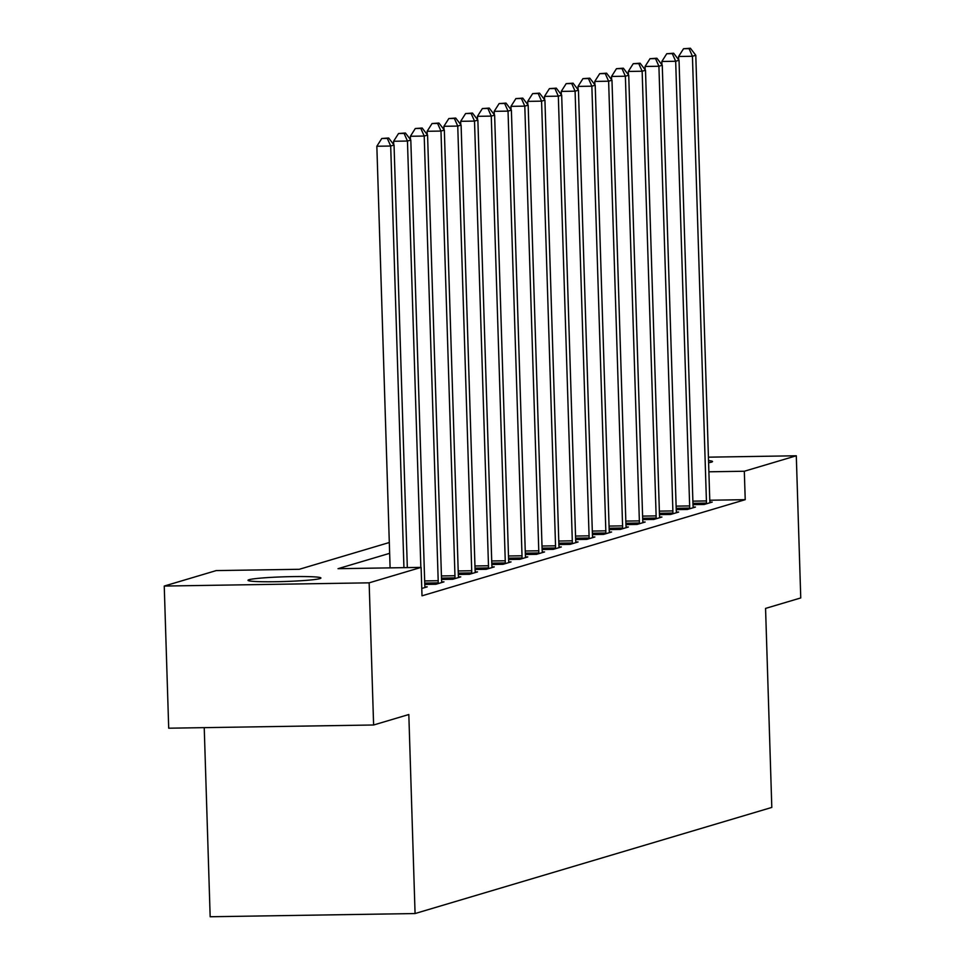 <?xml version="1.0" encoding="UTF-8"?>
<svg xmlns="http://www.w3.org/2000/svg" width="965" height="965" viewBox="0 0 965 965"><rect width="100%" height="100%" fill="white"/><g stroke="black" fill="none" stroke-linecap="round" stroke-linejoin="round"><path stroke-width="1.45" d="M708.527 460.594A36.489 2.352 178.2 0 1 712.532 461.535A36.489 2.352 178.2 0 1 711.507 462.126A36.489 2.352 178.2 0 1 708.6 462.718M319.91 578.602A36.489 2.352 178.2 0 1 280.176 581.63A36.489 2.352 178.2 0 1 247.993 580.303A36.489 2.352 178.2 0 1 249.018 579.712A36.489 2.352 178.2 0 1 288.752 576.684A36.489 2.352 178.2 0 1 320.935 578.011A36.489 2.352 178.2 0 1 319.91 578.602M204.23 727.646L210.165 916.75L415.071 913.541L771.807 807.428L765.559 608.408L800.757 597.938L796.294 455.782L744.317 471.246L708.889 471.801M415.071 913.541L408.822 714.522L373.612 724.992L168.706 728.201L164.243 586.057L216.208 570.592L299.283 569.29L389.305 542.511M389.643 553.331L338.04 568.687L421.114 567.384L422.007 595.815L745.221 499.677L709.782 500.232M421.777 588.469L427.218 586.853L424.962 586.889M424.769 584.428L435.939 584.259L443.984 581.859L441.717 581.895M441.536 579.446L452.706 579.265L460.751 576.877L458.484 576.913M458.303 574.452L469.46 574.284L477.506 571.895L475.25 571.919M475.07 569.471L486.227 569.302L494.273 566.901L492.017 566.938M491.824 564.489L502.994 564.308L511.04 561.919L508.772 561.956M508.591 559.495L519.761 559.326L527.807 556.926L525.539 556.962M525.358 554.513L536.516 554.332L544.562 551.944L542.306 551.98M542.125 549.531L553.283 549.35L561.328 546.962L559.073 546.998M558.88 544.537L570.05 544.369L578.095 541.968L575.828 542.004M575.647 539.556L586.817 539.375L594.862 536.986L592.594 537.023M592.413 534.562L603.571 534.393L611.617 532.005L609.361 532.041M609.18 529.58L620.338 529.411L628.384 527.011L626.128 527.047M625.935 524.598L637.105 524.417L645.151 522.029L642.883 522.065M642.702 519.604L653.872 519.435L661.918 517.035L659.65 517.071M659.469 514.622L670.627 514.454L678.672 512.053L676.417 512.089M676.236 509.641L687.394 509.46L695.439 507.071L693.184 507.108M692.991 504.647L704.161 504.478L712.206 502.077L709.938 502.114M373.612 724.992L369.149 582.836L164.243 586.057M708.419 457.169L796.294 455.782M745.221 499.677L744.317 471.246M421.114 567.384L369.149 582.836M403.937 567.649L390.692 146.029L394.046 145.027L407.327 567.601M390.101 567.866L376.845 146.246L390.692 146.029L387.315 138.405L388.654 138.007L381.778 138.49L387.315 138.405M381.778 138.49L376.845 146.246M394.046 145.027L388.654 138.007M420.849 567.384L407.459 141.047L410.813 140.046L424.781 584.706A5.706 1.351 89.1 0 0 424.95 586.792L425.034 587.492M393.72 144.605L393.611 141.264L407.459 141.047L404.082 133.411L405.421 133.013L398.533 133.508L404.082 133.411M398.533 133.508L393.611 141.264M410.813 140.046L405.421 133.013M438.122 583.608L438.158 582.86A5.706 1.351 89.1 0 0 438.194 580.713L424.214 136.053L427.567 135.064L441.548 579.712A5.706 1.351 89.1 0 0 441.705 581.811L441.801 582.51M410.475 139.611L410.378 136.27L424.214 136.053L420.837 128.429L422.175 128.031L415.3 128.514L420.837 128.429M415.3 128.514L410.378 136.27M427.567 135.064L422.175 128.031M454.877 578.626L454.925 577.878A5.706 1.351 89.1 0 0 454.961 575.731L440.981 131.071L444.334 130.07L458.315 574.73A5.706 1.351 89.1 0 0 458.471 576.829L458.568 577.528M427.242 134.63L427.133 131.288L440.981 131.071L437.603 123.448L438.942 123.05L432.067 123.532L437.603 123.448M432.067 123.532L427.133 131.288M444.334 130.07L438.942 123.05M471.644 573.632L471.692 572.896A5.706 1.351 89.1 0 0 471.716 570.737L457.748 126.077L461.101 125.088L475.07 569.748A5.706 1.351 89.1 0 0 475.238 571.835L475.323 572.534M444.009 129.648L443.9 126.294L457.748 126.077L454.37 118.454L455.709 118.056L448.834 118.538L454.37 118.454M448.834 118.538L443.9 126.294M461.101 125.088L455.709 118.056M488.411 568.65L488.459 567.903A5.706 1.351 89.1 0 0 488.483 565.755L474.515 121.095L477.868 120.094L491.836 564.754A5.706 1.351 89.1 0 0 492.005 566.853L492.09 567.553M460.775 124.654L460.667 121.313L474.515 121.095L471.137 113.472L472.476 113.074L465.588 113.556L471.137 113.472M465.588 113.556L460.667 121.313M477.868 120.094L472.476 113.074M505.178 563.656L505.214 562.921A5.706 1.351 89.1 0 0 505.25 560.774L491.269 116.114L494.623 115.112L508.603 559.772A5.706 1.351 89.1 0 0 508.76 561.871L508.857 562.571M477.53 119.672L477.434 116.331L491.269 116.114L487.892 108.478L489.231 108.08L482.355 108.575L487.892 108.478M482.355 108.575L477.434 116.331M494.623 115.112L489.231 108.08M521.932 558.675L521.981 557.939A5.706 1.351 89.1 0 0 522.017 555.78L508.036 111.12L511.39 110.131L525.37 554.791A5.706 1.351 89.1 0 0 525.527 556.877L525.623 557.577M494.297 114.69L494.189 111.337L508.036 111.12L504.659 103.496L505.998 103.098L499.122 103.581L504.659 103.496M499.122 103.581L494.189 111.337M511.39 110.131L505.998 103.098M538.699 553.693L538.747 552.945A5.706 1.351 89.1 0 0 538.772 550.798L524.803 106.138L528.157 105.137L542.125 549.797A5.706 1.351 89.1 0 0 542.294 551.896L542.39 552.595M511.064 109.696L510.955 106.355L524.803 106.138L521.426 98.514L522.765 98.116L515.889 98.599L521.426 98.514M515.889 98.599L510.955 106.355M528.157 105.137L522.765 98.116M555.466 548.699L555.514 547.963A5.706 1.351 89.1 0 0 555.538 545.816L541.57 101.156L544.923 100.155L558.892 544.815A5.706 1.351 89.1 0 0 559.061 546.902L559.145 547.601M527.831 104.715L527.722 101.373L541.57 101.156L538.193 93.521L539.531 93.123L532.644 93.617L538.193 93.521M532.644 93.617L527.722 101.373M544.923 100.155L539.531 93.123M572.233 543.717L572.269 542.981A5.706 1.351 89.1 0 0 572.305 540.822L558.325 96.162L561.678 95.173L575.659 539.821A5.706 1.351 89.1 0 0 575.816 541.92L575.912 542.62M544.586 99.721L544.489 96.379L558.325 96.162L554.947 88.539L556.286 88.141L549.411 88.623L554.947 88.539M549.411 88.623L544.489 96.379M561.678 95.173L556.286 88.141M588.988 538.735L589.036 537.988A5.706 1.351 89.1 0 0 589.072 535.84L575.092 91.18L578.445 90.179L592.426 534.839A5.706 1.351 89.1 0 0 592.582 536.938L592.679 537.638M561.353 94.739L561.244 91.398L575.092 91.18L571.714 83.557L573.053 83.159L566.178 83.641L571.714 83.557M566.178 83.641L561.244 91.398M578.445 90.179L573.053 83.159M605.755 533.742L605.803 533.006A5.706 1.351 89.1 0 0 605.827 530.846L591.859 86.187L595.212 85.197L609.18 529.857A5.706 1.351 89.1 0 0 609.349 531.944L609.446 532.644M578.119 89.757L578.011 86.404L591.859 86.187L588.481 78.563L589.82 78.165L582.944 78.648L588.481 78.563M582.944 78.648L578.011 86.404M595.212 85.197L589.82 78.165M622.522 528.76L622.57 528.012A5.706 1.351 89.1 0 0 622.594 525.865L608.625 81.205L611.979 80.204L625.947 524.864A5.706 1.351 89.1 0 0 626.116 526.962L626.201 527.662M594.886 84.763L594.778 81.422L608.625 81.205L605.248 73.581L606.587 73.183L599.699 73.666L605.248 73.581M599.699 73.666L594.778 81.422M611.979 80.204L606.587 73.183M639.288 523.766L639.325 523.03A5.706 1.351 89.1 0 0 639.361 520.883L625.38 76.223L628.734 75.222L642.714 519.882A5.706 1.351 89.1 0 0 642.871 521.981L642.967 522.68M611.641 79.781L611.545 76.44L625.38 76.223L622.003 68.599L623.342 68.189L616.466 68.684L622.003 68.599M616.466 68.684L611.545 76.44M628.734 75.222L623.342 68.189M656.043 518.784L656.091 518.048A5.706 1.351 89.1 0 0 656.128 515.889L642.147 71.229L645.501 70.24L659.481 514.9A5.706 1.351 89.1 0 0 659.638 516.987L659.734 517.686M628.408 74.8L628.299 71.446L642.147 71.229L638.77 63.606L640.109 63.208L633.233 63.69L638.77 63.606M633.233 63.69L628.299 71.446M645.501 70.24L640.109 63.208M672.81 513.802L672.858 513.054A5.706 1.351 89.1 0 0 672.882 510.907L658.914 66.247L662.267 65.246L676.236 509.906A5.706 1.351 89.1 0 0 676.405 512.005L676.501 512.705M645.175 69.806L645.066 66.464L658.914 66.247L655.537 58.624L656.875 58.226L650 58.708L655.537 58.624M650 58.708L645.066 66.464M662.267 65.246L656.875 58.226M689.577 508.808L689.625 508.072A5.706 1.351 89.1 0 0 689.649 505.925L675.681 61.265L679.034 60.264L693.003 504.924A5.706 1.351 89.1 0 0 693.172 507.011L693.256 507.723M661.942 64.824L661.833 61.483L675.681 61.265L672.303 53.63L673.642 53.232L666.755 53.726L672.303 53.63M666.755 53.726L661.833 61.483M679.034 60.264L673.642 53.232M706.344 503.827L706.38 503.091A5.706 1.351 89.1 0 0 706.416 500.931L692.436 56.272L695.789 55.282L709.77 499.942A5.706 1.351 89.1 0 0 709.926 502.029L710.023 502.729M678.697 59.83L678.6 56.489L692.436 56.272L689.058 48.648L690.397 48.25L683.522 48.733L689.058 48.648M683.522 48.733L678.6 56.489M695.789 55.282L690.397 48.25M438.158 582.86L424.733 583.077M438.194 580.713L424.66 580.93M454.925 577.878L441.5 578.095M454.961 575.731L441.427 575.936M471.692 572.896L458.254 573.101M471.716 570.737L458.194 570.954M488.459 567.903L475.021 568.12M488.483 565.755L474.961 565.972M505.214 562.921L491.788 563.126M505.25 560.774L491.716 560.979M521.981 557.939L508.555 558.144M522.017 555.78L508.483 555.997M538.747 552.945L525.31 553.162M538.772 550.798L525.25 551.003M555.514 547.963L542.077 548.168M555.538 545.816L542.016 546.021M572.269 542.981L558.844 543.186M572.305 540.822L558.771 541.039M589.036 537.988L575.61 538.205M589.072 535.84L575.538 536.045M605.803 533.006L592.365 533.211M605.827 530.846L592.305 531.064M622.57 528.012L609.132 528.229M622.594 525.865L609.072 526.082M639.325 523.03L625.899 523.247M639.361 520.883L625.827 521.088M656.091 518.048L642.666 518.253M656.128 515.889L642.594 516.106M672.858 513.054L659.421 513.271M672.882 510.907L659.36 511.124M689.625 508.072L676.188 508.278M689.649 505.925L676.127 506.13M706.38 503.091L692.954 503.296M706.416 500.931L692.882 501.149"/></g></svg>
